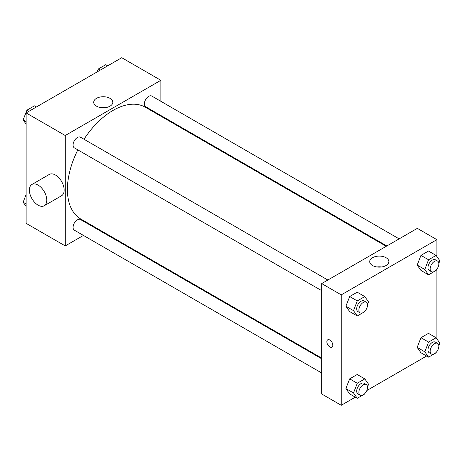 <?xml version="1.0" encoding="UTF-8"?>
<svg xmlns="http://www.w3.org/2000/svg" width="463" height="463" viewBox="0 0 463 463"><rect width="100%" height="100%" fill="white"/><g stroke="black" fill="none" stroke-linecap="round" stroke-linejoin="round"><path stroke-width="0.69" d="M83.433 235.424L65.237 245.928L26.113 223.345L26.113 112.92L121.746 57.713L160.864 80.296L160.864 101.304M96.321 227.987L95.725 228.328M77.848 149.89A64.548 37.266 120 0 0 67.407 189.465A64.548 37.266 120 0 0 80.776 219.011L321.698 358.107M386.24 246.31L145.324 107.213A64.548 37.266 120 0 0 84 139.241M160.864 115.501L160.864 116.19M65.237 245.928L65.237 135.509L160.864 80.296M399.129 238.867L151.766 96.055A6.146 3.548 120 0 0 147.031 97.699A6.146 3.548 120 0 0 144.346 103.886A6.146 3.548 120 0 0 145.619 106.698L386.837 245.963M321.698 358.79L80.481 219.526A6.146 3.548 120 0 0 75.741 221.175A6.146 3.548 120 0 0 73.061 227.362A6.146 3.548 120 0 0 74.335 230.175L321.698 372.987M321.698 290.671L74.335 147.859A6.146 3.548 -60 0 1 74.335 140.758A6.146 3.548 -60 0 1 80.481 137.21L327.845 280.022M65.237 135.509L26.113 112.92M96.501 106.16A9.573 5.527 180 0 1 93.7 102.254A9.573 5.527 180 0 1 103.272 96.732A9.573 5.527 180 0 1 112.839 102.254A9.573 5.527 180 0 1 106.93 107.358A9.573 5.527 180 0 1 96.501 106.16M31.924 184.465L49.309 174.424A12.293 7.095 60 0 1 58.784 177.717A12.293 7.095 60 0 1 64.149 190.09A12.293 7.095 60 0 1 61.602 195.722L44.217 205.757A12.293 7.095 60 0 1 31.924 198.662A12.293 7.095 60 0 1 31.924 184.465A12.293 7.095 60 0 1 41.398 187.758A12.293 7.095 60 0 1 46.763 200.132A12.293 7.095 60 0 1 44.217 205.757M177.138 125.583A12.293 7.095 -120 0 0 177.167 124.912M100.951 107.619A9.573 5.527 180 0 1 105.587 107.619M355.312 397.173L341.254 405.287L321.698 393.996L321.698 283.576L417.325 228.363L436.887 239.655L436.887 256.566M426.602 356.018L366.835 390.523M420.948 270.438L417.186 265.085L420.948 255.379L428.478 251.033L420.948 255.379L417.186 265.085L420.948 270.438L428.559 274.831L424.791 269.472L428.559 259.772L436.088 255.426L439.85 260.779L438.826 263.43M349.663 393.909L345.896 388.555L349.663 378.856L357.193 374.509L349.663 378.856L345.896 388.555L349.663 393.909L357.268 398.302L353.506 392.948L357.268 383.248L364.798 378.896L368.565 384.255L367.535 386.9M436.887 269.194L436.887 338.881M341.254 405.287L341.254 294.867L436.887 239.655M420.948 352.754L417.186 347.4L420.948 337.695L428.478 333.348L420.948 337.695L417.186 347.4L420.948 352.754L428.559 357.147L424.791 351.793L428.559 342.088L436.088 337.741L439.85 343.095L438.826 345.745M349.663 311.593L345.896 306.24L349.663 296.54L357.193 292.194L349.663 296.54L345.896 306.24L349.663 311.593L357.268 315.986L353.506 310.632L357.268 300.927L364.798 296.58L368.565 301.94L367.535 304.585M341.254 294.867L321.698 283.576M372.524 265.519A9.573 5.527 180 0 1 369.723 261.612A9.573 5.527 180 0 1 379.29 256.091A9.573 5.527 180 0 1 388.862 261.612A9.573 5.527 180 0 1 382.953 266.717A9.573 5.527 180 0 1 372.524 265.519M332.833 345.213A4.225 2.442 60 0 1 331.959 347.152A4.225 2.442 60 0 1 327.735 344.709A4.225 2.442 60 0 1 327.735 339.83A4.225 2.442 60 0 1 330.987 340.965A4.225 2.442 60 0 1 332.833 345.213M331.959 347.152A4.225 2.442 60 0 1 327.735 344.709A4.225 2.442 60 0 1 327.735 339.83M376.969 266.977A9.573 5.527 180 0 1 381.61 266.977M365.029 311.043L364.798 311.64L357.268 315.986M366.279 302.217L364.109 300.962A6.146 3.548 120 0 0 359.369 302.611A6.146 3.548 120 0 0 356.689 308.792A6.146 3.548 120 0 0 357.963 311.611L360.133 312.866A6.146 3.548 120 0 0 366.279 309.313A6.146 3.548 120 0 0 366.279 302.217A6.146 3.548 120 0 0 361.545 303.861A6.146 3.548 120 0 0 358.86 310.048A6.146 3.548 120 0 0 360.133 312.866M353.506 310.632L345.896 306.24M357.268 300.927L349.663 296.54M364.798 296.58L357.193 292.194M436.32 269.888L436.088 270.485L428.559 274.831M437.57 261.057L435.394 259.807A6.146 3.548 120 0 0 430.659 261.45A6.146 3.548 120 0 0 427.974 267.637A6.146 3.548 120 0 0 429.247 270.45L431.423 271.706A6.146 3.548 120 0 0 437.57 268.158A6.146 3.548 120 0 0 437.57 261.057A6.146 3.548 120 0 0 432.83 262.706A6.146 3.548 120 0 0 430.15 268.893A6.146 3.548 120 0 0 431.423 271.706M424.791 269.472L417.186 265.085M428.559 259.772L420.948 255.379M436.088 255.426L428.478 251.033M365.029 393.359L364.798 393.955L357.268 398.302M366.279 384.533L364.109 383.277A6.146 3.548 120 0 0 359.369 384.927A6.146 3.548 120 0 0 356.689 391.108A6.146 3.548 120 0 0 357.963 393.926L360.133 395.182A6.146 3.548 120 0 0 366.279 391.629A6.146 3.548 120 0 0 366.279 384.533A6.146 3.548 120 0 0 361.545 386.177A6.146 3.548 120 0 0 358.86 392.364A6.146 3.548 120 0 0 360.133 395.182M353.506 392.948L345.896 388.555M357.268 383.248L349.663 378.856M364.798 378.896L357.193 374.509M436.32 352.204L436.088 352.8L428.559 357.147M437.57 343.372L435.394 342.122A6.146 3.548 120 0 0 430.659 343.766A6.146 3.548 120 0 0 427.974 349.953A6.146 3.548 120 0 0 429.247 352.765L431.423 354.021A6.146 3.548 120 0 0 437.57 350.474A6.146 3.548 120 0 0 437.57 343.372A6.146 3.548 120 0 0 432.83 345.022A6.146 3.548 120 0 0 430.15 351.209A6.146 3.548 120 0 0 431.423 354.021M424.791 351.793L417.186 347.4M428.559 342.088L420.948 337.695M436.088 337.741L428.478 333.348M26.113 124.119L23.15 119.905L26.912 110.2L34.441 105.853L36.398 106.982M26.113 121.613L23.15 119.905M28.868 111.328L26.912 110.2M97.074 71.956L98.202 69.045L105.732 64.698L107.688 65.827M100.158 70.173L98.202 69.045M26.113 206.434L23.15 202.221L26.113 194.576M26.113 203.928L23.15 202.221"/></g></svg>
